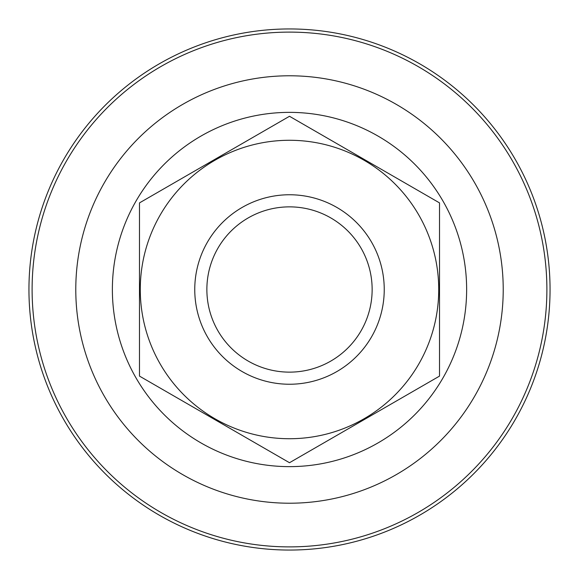 <?xml version="1.0" encoding="UTF-8"?>
<svg xmlns="http://www.w3.org/2000/svg" width="579" height="579" viewBox="0 0 579 579"><rect width="100%" height="100%" fill="white"/><g stroke="black" fill="none" stroke-linecap="round" stroke-linejoin="round"><path stroke-width="0.87" d="M28.95 289.5A260.55 260.55 0 0 1 419.775 63.856A260.55 260.55 0 0 1 419.775 515.144A260.55 260.55 0 0 1 28.95 289.5M32.106 289.5A257.394 257.394 0 0 1 418.197 66.592A257.394 257.394 0 0 1 418.197 512.408A257.394 257.394 0 0 1 32.106 289.5A257.394 257.394 0 0 1 418.197 66.592A257.394 257.394 0 0 1 418.197 512.408A257.394 257.394 0 0 1 32.106 289.5M206.869 289.5A82.631 82.631 0 0 1 330.819 217.936A82.631 82.631 0 0 1 330.819 361.064A82.631 82.631 0 0 1 206.869 289.5M194.754 289.5A94.746 94.746 0 0 1 336.869 207.448A94.746 94.746 0 0 1 336.869 371.552A94.746 94.746 0 0 1 194.754 289.5M289.5 140.277A149.223 149.223 0 0 1 418.733 364.111A149.223 149.223 0 0 1 160.267 364.111A149.223 149.223 0 0 1 289.5 140.277M439.512 376.111L439.512 202.889L289.5 116.278L139.488 202.889L139.488 376.111L289.5 462.722L439.512 376.111M112.377 289.5A177.123 177.123 0 0 1 378.065 136.101A177.123 177.123 0 0 1 378.065 442.899A177.123 177.123 0 0 1 112.377 289.5M75.784 289.5A213.716 213.716 0 0 1 396.362 104.415A213.716 213.716 0 0 1 396.362 474.585A213.716 213.716 0 0 1 75.784 289.5"/></g></svg>
